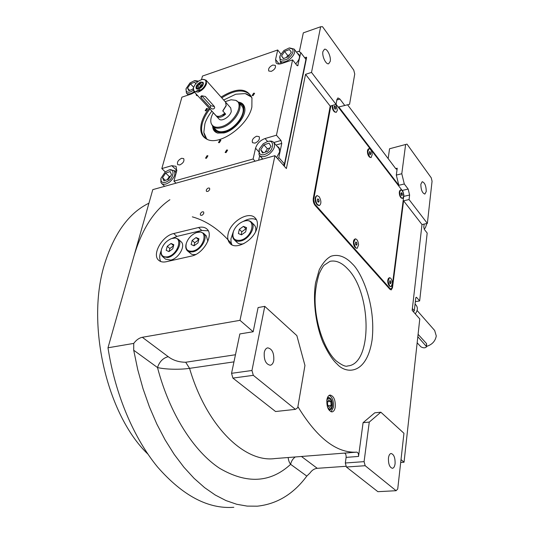 <?xml version="1.0" encoding="UTF-8"?>
<svg xmlns="http://www.w3.org/2000/svg" width="534" height="534" viewBox="0 0 534 534"><rect width="100%" height="100%" fill="white"/><g stroke="black" fill="none" stroke-linecap="round" stroke-linejoin="round"><path stroke-width="0.8" d="M395.701 168.604L397.236 168.217L396.315 175.085L398.838 185.298L338.81 106.96L349.57 104.29L354.736 74.039L353.755 70.114L322.516 26.7L320.634 26.767L311.516 72.404L336.04 104.37L336.894 99.598L337.909 97.969M397.236 168.217L396.649 169.231L395.794 168.724L347.614 104.871M398.838 185.298L404.311 183.99L401.788 173.744L396.315 175.085M264.771 306.356L251.961 370.489L253.316 375.329L295.422 409.358L297.725 407.696L304.947 365.463L296.857 335.619L264.771 306.356L258.096 307.557L253.169 331.748L239.986 320.34L274.95 155.681L286.378 168.564L305.548 74.339L330.192 106.119L313.278 198.394C312.977 201.078 313.598 203.434 315.133 205.457L389.927 289.294L391.215 289.922L392.49 287.739L403.591 200.797L409.057 199.549L427.36 223.412L432.066 181.22L431.245 177.815L407.001 144.127L389.553 148.766L388.165 158.618M405.613 144.547L401.788 173.744M338.81 106.96L349.57 104.29M409.057 199.549L409.618 195.023L408.15 189.049L404.311 183.99M344.597 105.238L339.918 99.064L337.975 97.949M426.239 191.526L424.857 194.076C422.26 193.121 420.925 189.837 420.845 184.223L422.214 181.7C424.817 182.655 426.152 185.932 426.239 191.526M389.553 148.766L407.001 144.127M403.591 200.797L422 224.547L427.36 223.412M422 224.547L412.161 310.347L419.777 318.938L404.044 462.23L401.014 459.607M233.819 507.3C208.22 509.202 182.835 495.812 157.677 467.137C133.84 438.274 115.11 394.326 107.988 347.788L152.784 189.63L274.95 155.681M305.548 74.339L311.516 72.404M320.634 26.767L303.312 32.861L299.34 51.691M330.212 61.417L328.67 63.74C325.967 64.848 321.828 56.137 322.923 51.538L324.445 49.261C327.182 48.167 331.274 56.838 330.212 61.417M335.265 407.035C335.546 399.979 333.81 395.981 330.065 395.04C328.463 395.367 327.402 396.969 326.888 399.846C326.588 406.935 328.31 410.96 332.061 411.908C333.69 411.574 334.758 409.952 335.265 407.035M297.905 406.681C317.109 438.207 336.754 453.359 356.825 452.138C358.074 452.505 358.648 453.933 358.548 456.43L346.119 457.371C346.226 454.895 345.652 453.479 344.383 453.112L356.825 452.138M363.08 422.688L369.268 422.094L364.088 461.643L365.169 465.715L396.108 490.713L397.73 488.99L403.951 433.274L380.842 412.201L374.755 412.822L363.08 422.688L358.548 456.43M404.044 462.23L400.694 462.464M346.206 466.289L317.263 468.318C314.379 468.632 311.969 470.174 310.034 472.95L306.803 476.094C293.553 494.003 277.073 504.029 257.361 506.179L247.169 506.105L236.689 504.263L226.016 500.592L215.275 495.045L204.589 487.622L194.089 478.337L183.916 467.237L174.224 454.407L165.153 439.969L156.842 424.076L149.433 406.921L143.039 388.732L137.765 369.742L133.707 350.231L133.747 343.402L107.988 347.788M198.588 227.497L173.677 233.545C162.149 235.808 151.509 254.758 158.778 260.352C160.627 261.934 163.124 262.394 166.261 261.733L191.466 256.08C203.287 253.997 214.161 234.907 206.978 229.086C204.929 227.21 202.132 226.683 198.588 227.497L201.745 230.448L176.874 236.422L172.108 238.384M257.128 227.17C257.902 223.245 257.268 220.182 255.212 217.979C248.864 210.583 230.421 221.577 228.098 233.952C227.217 238.051 227.878 241.248 230.094 243.531C236.402 250.74 255.018 239.599 257.128 227.17M200.297 214.007C201.184 212.138 202.286 211.451 203.608 211.951L203.828 213.119C202.94 214.995 201.839 215.683 200.517 215.182L200.297 214.007M206.251 190.204C207.145 188.355 208.24 187.674 209.548 188.168L209.742 189.276C208.854 191.125 207.759 191.806 206.451 191.312L206.251 190.204M133.747 343.402C136.257 340.004 139.114 337.962 142.324 337.288L239.986 320.34M330.192 106.119L336.04 104.37M329.218 395.334C332.435 397.236 333.85 401.201 333.456 407.235L331.087 411.814M253.169 331.748L239.853 333.937L231.549 373.319L251.961 370.489M346.119 457.371L345.324 462.998L364.088 461.643M380.842 412.201L369.268 422.094M235.467 354.743L185.698 362.246C178.883 362.199 173.056 360.343 168.217 356.679C163.03 358.04 159.459 361.658 157.503 367.539C169.558 413.616 193.802 451.384 219.668 468.331C246.848 484.191 270.498 482.863 290.629 464.333L306.803 476.094M208.253 230.788L201.745 230.448M161.161 250.74C159.392 255.072 159.252 258.67 160.754 261.533M231.963 244.839L231.068 242.363L230.928 238.865L233.358 231.576M243.27 221.43C248.383 218.56 252.789 218.006 256.48 219.754M328.49 409.351L329.999 409.858C331.193 409.611 331.981 408.423 332.355 406.287C332.562 401.107 331.294 398.177 328.537 397.483L327.242 398.297M233.965 361.865L189.557 368.353C180.112 369.748 165.56 369.521 157.503 367.539L133.707 350.231M253.316 375.329L232.904 378.092L275.577 411.527L295.422 409.358M232.904 378.092L231.549 373.319M273.755 360.55C273.174 363.32 272.013 364.889 270.284 365.256C265.839 364.288 263.829 360.029 264.263 352.48C264.857 349.757 266.005 348.215 267.708 347.848C272.153 348.802 274.169 353.034 273.755 360.55M365.169 465.715L346.406 467.023L377.878 491.68L396.108 490.713M346.406 467.023L345.324 462.998M288.153 457.518C288.52 460.508 289.341 462.778 290.629 464.333C291.217 461.316 292.759 458.86 295.249 456.964M395.087 463.692C394.706 466.489 393.825 468.031 392.443 468.305C389.62 467.477 388.291 464.059 388.452 458.052C388.845 455.282 389.727 453.76 391.082 453.493C393.905 454.314 395.24 457.711 395.087 463.692M134.007 255.926C141.977 229.26 153.932 210.523 169.885 199.716M147.898 454.114C106.54 414.644 85.467 322.69 105.011 262.701C114.697 232.517 129.341 212.679 148.946 203.18M231.389 243.557C219.641 229.767 206.625 220.862 192.333 216.844M412.368 308.545L414.311 310.748L415.752 298.079L416.213 297.244L416.667 297.471L415.859 297.612M424.143 224.093L423.796 227.15L424.356 229.433L427.187 233.078L419.657 300.929L416.667 297.471M414.311 310.748L413.363 311.702M419.657 300.929L415.345 301.65M426.86 223.519L425.358 227.811L424.183 229.153M415.078 304.013L416.2 305.294C417.868 307.504 417.721 310.114 415.759 313.118L415.218 313.805M207.719 139.608L204.542 137.358C201.558 134.021 200.824 129.348 202.346 123.334C203.641 118.568 206.151 113.802 209.882 109.023M221.777 97.862C234.159 89.946 243.584 88.898 250.059 94.718L252.028 98.196M296.457 52.078L298.74 51.304L300.796 52.632L305.929 59.361L284.462 163.938L283.307 165.106M194.603 92.309L191.512 93.931L181.914 97.168L161.822 168.577L165.286 171.915M201.498 79.653L202.473 76.068L277.707 49.976L280.864 54.001M300.796 52.632L297.718 65.809L296.811 65.308L292.579 59.868L276.445 135.215L280.984 140.469L281.765 143.412L278.801 157.537L284.462 163.938M277.64 158.718L278.801 157.537M176.04 183.169L173.93 181.146L253.109 158.998L255.118 161.195M271.312 71.349C274.67 69.62 275.998 67.631 275.304 65.368L272.747 65.041C269.39 66.777 268.068 68.766 268.776 71.022L271.312 71.349M196.118 93.964L196.419 95.426L197.827 95.833M181.593 158.284C178.136 160.093 176.847 162.216 177.722 164.652L179.784 164.953C183.249 163.15 184.544 161.028 183.683 158.591L181.593 158.284M256.614 136.21C252.996 138.012 251.641 140.182 252.542 142.725L255.045 143.132C258.663 141.336 260.031 139.167 259.144 136.624L256.614 136.21M161.822 168.577L171.734 165.694L176.854 170.333M253.643 93.176L252.101 95.553L253.049 95.686L254.598 93.31L253.643 93.176M206.651 108.382L205.156 110.725L206.004 110.838L207.499 108.495L206.651 108.382M219.988 140.115L218.453 142.585L219.341 142.718L220.882 140.248L219.988 140.115M221.083 97.075C236.669 87.516 246.955 87.783 251.935 97.869L251.881 106.947C248.383 125.31 220.142 145.769 207.459 139.507C201.472 136.737 199.482 131.17 201.485 122.807C202.807 117.961 205.37 113.108 209.174 108.255M226.696 149.961L225.141 152.477L226.049 152.617L227.604 150.101L226.696 149.961M207.072 155.668L205.537 158.171L206.404 158.304L207.94 155.801L207.072 155.668M173.93 181.146L176.747 170.773L176.06 166.328L171.734 165.694M253.109 158.998L255.546 148.205L258.563 151.549M276.445 135.215L265.018 138.54C260.178 140.362 257.021 143.586 255.546 148.205M292.579 59.868L281.585 63.573C279.062 64.367 277.239 64.133 276.111 62.872L275.564 59.468L279.202 64.033M277.707 49.976L275.564 59.468M295.689 63.866C299.267 60.068 300.315 56.884 298.826 54.335L297.418 53.333M276.599 157.543L279.656 151.876L278.808 147.417L277.139 146.323M298.713 55.015L299.354 55.329M279.402 148.345L278.548 147.931M259.317 153.251C261.253 155.568 264.283 155.307 268.402 152.47C272.894 150.648 275.217 139.094 267.447 141.563L263.282 143.746L259.277 149.079L259.317 153.251M259.13 149.513L259.017 154.82L259.464 155.434C261.88 157.477 265.231 156.976 269.496 153.925C274.242 149.573 275.637 145.722 273.682 142.371C272.494 141.116 270.725 140.776 268.382 141.35L267.948 141.45M269.056 143.152L263.936 144.868L260.712 149.78L262.594 153.024L267.734 151.322L270.972 146.369L269.056 143.152M263.936 144.868L267.394 148.752L265.151 152.177M269.977 147.891L267.394 148.752M260.712 149.78L263.389 152.757M211.824 111.152C208.414 115.624 206.104 119.823 204.896 123.748L203.814 132.412L206.778 139.12M203.895 133.046L205.777 138.453M251.06 96.107L245.887 93.73M251.627 97.181L245.226 93.583L235.788 94.211L223.699 100.018M212.652 126.211C212.812 129.795 214.488 132.085 217.665 133.066L223.933 132.946C234.633 130.683 246.708 116.018 244.699 107.775C243.998 104.464 241.895 102.575 238.398 102.114L235.854 100.425M217.952 133.14C215.376 132.158 213.934 130.196 213.62 127.259M239.339 103.195C242.202 103.756 244.005 105.392 244.752 108.102M213.86 127.513C215.129 131.684 218.58 133.18 224.22 131.998C238.464 129.115 250.579 106.293 239.572 103.456M211.21 123.481L212.679 126.244L215.95 129.762C217.832 131.684 220.655 132.212 224.427 131.337C235.961 128.968 247.629 111.479 241.588 105.759M284.335 166.261L306.629 57.512L306.376 57.178L304.694 57.745M284.048 165.947L306.376 57.178M197.58 81.876L194.463 80.674L190.004 82.924L186.066 88.671L186.226 91.08C187.541 92.856 189.91 92.602 193.328 90.313M185.992 89.018L186.406 93.063C188.122 94.518 190.685 94.077 194.096 91.755M198.548 81.141L194.823 80.621M195.678 83.791L194.797 82.143L190.484 83.831L187.561 88.11L188.936 90.727L193.288 89.011M190.484 83.831L193.655 87.316M187.561 88.11L189.697 90.433M193.468 88.043L192.607 89.305M292.599 49.055L289.128 48L283.914 50.516L280.11 55.616C277.874 61.837 286.671 60.602 288.967 57.672C292.532 54.401 293.747 51.531 292.599 49.055M280.01 55.943L280.096 60.829C282.339 62.812 285.637 62.218 289.995 59.047C294.154 55.262 295.549 51.952 294.181 49.108L289.635 47.94M283.407 58.62L288.3 56.737L291.324 52.178L289.441 49.542L284.569 51.438L281.558 55.957L283.407 58.62M281.558 55.957L283.594 58.546M284.569 51.438L287.726 55.496L286.418 57.458M289.608 54.768L287.726 55.496M161.081 180.993C162.556 183.255 165.16 183.075 168.884 180.452C172.862 178.817 175.699 167.789 168.871 170.012L165.186 171.988L160.968 178.263L161.081 180.993M160.874 178.743L160.908 182.428L161.582 183.422C163.604 184.964 166.381 184.43 169.905 181.82C174.585 177.395 175.953 173.603 174.011 170.453L169.218 169.932M170.152 171.561L165.66 173.083L162.543 177.709L163.891 180.852L168.397 179.344L171.534 174.685L170.152 171.561M165.66 173.083L169.311 176.594L167.182 179.751M170.526 176.187L169.311 176.594M162.543 177.709L165.333 180.365M417.074 310.488L434.656 330.459L436.278 335.959C435.297 341.199 432.086 344.664 426.653 346.346M418.089 334.317L426.579 343.642L426.613 346.72C425.258 348.168 423.335 348.188 420.839 346.773L417.154 342.795M213.794 113.301L217.098 116.819C219.414 117.961 222.264 117.059 225.635 114.122L222.852 111.032L226.216 105.705L225.635 102.201M212.679 126.244C214.728 128.314 217.845 128.747 222.017 127.546C233.431 124.502 244.225 107.654 238.411 102.127L241.622 105.799M217.098 116.819L218.513 116.372M221.784 115.344L225.635 114.122M213.854 113.368L218.967 118.969C221.403 122.153 230.201 116.759 231.282 111.386L230.735 107.935L225.688 102.261M213.3 112.761C210.983 116.819 210.262 120.317 211.137 123.261C212.619 126.979 216.076 128.1 221.51 126.631C234.319 123.241 244.799 103.436 235.607 100.312L231.075 99.771L225.148 101.647M417.822 336.707L426.613 346.72M181.006 241.662L181.093 241.748C186.019 245.58 178.636 258.696 170.7 260.091L165.52 259.13L162.696 256.694M171.694 238.524L175.486 237.977L178.209 239.152C183.129 242.983 175.706 256.133 167.763 257.548L162.583 256.594C161.101 255.179 160.654 253.089 161.248 250.319M172.422 238.324C183.623 235.147 178.63 254.685 167.549 256.821C162.55 257.435 160.494 255.065 161.388 249.705C163.044 244.539 166.341 240.861 171.274 238.671L172.422 238.324M171.067 243.464L167.262 246.261L166.187 250.319L168.924 251.601L172.756 248.791L173.824 244.719L171.067 243.464L173.57 245.68M167.262 246.261L169.852 248.537L169.078 251.487M173.53 245.84L169.852 248.537M206.311 235.868L207.866 241.275M187.467 250.873L191.539 254.204L193.515 254.658L195.818 254.451M196.559 232.577L200.63 231.99L203.534 233.278C208.487 237.283 201.044 250.386 192.921 251.841L189.777 251.955L187.367 250.78C185.799 249.224 185.385 246.955 186.126 243.978M197.38 232.343C208.974 229.059 204.195 248.877 192.707 251.1C187.294 251.728 185.151 249.151 186.286 243.384C188.035 238.391 191.312 234.84 196.125 232.724L197.38 232.343M196.085 237.55L192.18 240.4L191.145 244.519L194.029 245.8L197.954 242.943L198.975 238.805L196.085 237.55L198.635 239.899L194.743 242.736L193.982 245.787M192.18 240.4L194.743 242.736M243.564 221.323L245.013 220.882C247.776 220.262 249.939 220.696 251.501 222.197L254.271 224.988C255.773 226.59 256.187 228.832 255.526 231.703M243.838 243.658L243.357 243.778C240.687 244.332 238.591 243.898 237.076 242.476L234.306 239.819M251.501 222.197C256.494 226.536 248.991 239.506 240.534 241.041C237.857 241.602 235.761 241.174 234.239 239.759C232.484 237.884 232.156 235.254 233.265 231.869M244.599 221.023C256.947 217.545 252.602 237.884 240.32 240.273C234.046 240.894 231.756 237.904 233.458 231.309C235.361 226.73 238.578 223.459 243.103 221.49L244.599 221.023M243.411 226.369L239.325 229.326L238.378 233.552L241.528 234.833L245.64 231.863L246.574 227.624L243.411 226.369L245.894 228.826L241.822 231.776L241.174 234.693M239.325 229.326L241.822 231.776M246.274 228.979L245.894 228.826M327.496 407.075C328.851 409.304 330.125 409.545 331.32 407.789L331.908 405.907C332.195 403.15 331.661 400.894 330.299 399.152C328.757 397.77 327.582 398.297 326.781 400.734M331.2 405.306L330.713 401.461L328.79 399.812L327.362 402.015L327.856 405.88L329.778 407.522L331.2 405.306L327.829 405.673M330.713 401.461L327.482 401.822M330.82 105.932L313.652 199.809L314.76 204.041L390.441 288.981L389.76 289.101M314.76 204.041L314.266 204.162M313.652 199.809L313.178 199.923M390.441 288.981L391.983 288.046L403.871 195.097L402.99 191.526L336.053 104.263M399.599 191.018L399.319 192.026C399.205 194.509 399.792 196.459 401.074 197.86L402.489 198.421M367.712 149.921L367.472 150.775C367.312 153.385 367.959 155.461 369.408 157.009L371.003 157.61M332.101 105.552C332.095 108.188 332.836 110.258 334.324 111.746L336.133 112.38M389.78 286.344L387.911 280.937L388.378 278.468L387.771 280.19C387.617 282.653 388.165 284.595 389.399 286.004L390.968 286.718M353.788 240.287L353.468 241.381C353.268 243.951 353.862 246.02 355.257 247.582L357.046 248.35M315.467 197.246L315.22 198.094C314.96 200.797 315.614 203.013 317.189 204.749L317.216 204.769M388.378 278.468L389.359 277.713M388.158 280.897L389.486 277.68C391.128 277.994 392.11 279.929 392.417 283.474L391.088 286.705C389.446 286.391 388.472 284.455 388.158 280.897M389.913 280.664L389.56 281.745L389.94 283.267L390.674 283.714L391.035 282.64L390.654 281.118L389.913 280.664M390.654 281.118L389.707 281.284M391.035 282.64L389.833 282.853M369.815 157.323L367.599 151.769L367.926 149.447L368.814 148.659M367.839 151.709L368.954 148.612C370.649 148.886 371.744 150.848 372.225 154.486L371.103 157.59C369.415 157.316 368.326 155.354 367.839 151.709M369.595 151.576L369.281 152.617L369.722 154.152L370.483 154.633L370.796 153.585L370.356 152.056L369.595 151.576M370.356 152.056L369.374 152.317M370.796 153.585L369.648 153.885M332.248 105.505C332.348 108.349 333.176 110.538 334.738 112.06M335.919 104.404L337.381 110.298L336.226 112.36C334.117 111.933 332.876 109.624 332.502 105.432M334.671 105.972L334.124 106.687L334.424 108.342L335.259 109.27L335.806 108.549L335.512 106.907L334.671 105.972M335.512 106.907L334.231 107.287M335.806 108.549L334.865 108.829M317.189 204.749L316.956 204.395C315.36 201.805 314.933 199.262 315.667 196.746L316.922 195.598M317.59 205.089L319.265 205.59M317.216 204.328C315.087 200.21 315.04 197.286 317.076 195.551L319.259 196.812C321.375 200.931 321.415 203.848 319.379 205.57L317.216 204.328M317.316 200.203L317.884 201.865L318.805 202.219L319.158 200.917L318.591 199.262L317.67 198.902L317.316 200.203M318.591 199.262L317.503 199.522M319.158 200.917L317.683 201.271M401.468 198.167C400.14 196.772 399.479 194.736 399.479 192.066L399.826 190.565L400.634 189.91M399.712 192.013L400.76 189.87C402.509 190.378 403.477 192.5 403.644 196.252L402.596 198.408C400.847 197.9 399.886 195.771 399.712 192.013M401.421 192.654L401.007 193.401L401.274 194.89L401.955 195.624L402.369 194.87L402.102 193.388L401.421 192.654M402.102 193.388L401.047 193.635M402.369 194.87L401.455 195.084M355.644 247.923L353.581 242.316L354.015 239.813L355.123 238.885M353.835 242.262L355.257 238.852C357.099 239.139 358.207 241.161 358.594 244.912L357.166 248.337C355.33 248.05 354.222 246.02 353.835 242.262M355.784 241.989L355.397 243.13L355.838 244.739L356.665 245.193L357.046 244.051L356.605 242.449L355.784 241.989M356.605 242.449L355.551 242.67M357.046 244.051L355.724 244.325M205.29 96.454L201.645 95.773L200.691 96.574L201.211 97.809L210.216 107.681C212.131 109.39 213.62 109.45 214.688 107.855L214.274 106.373L205.29 96.454M205.804 83.424C206.378 80.487 205.23 79.159 202.366 79.439C198.161 80.674 195.237 83.391 193.575 87.596L193.522 87.79C193.034 90.44 194.042 91.735 196.552 91.681L198.281 92.075L199.716 90.613C202.82 88.737 204.849 86.341 205.804 83.424M193.441 88.19L193.949 91.594L198.281 92.075C202.359 90.353 205.103 87.536 206.518 83.624L206.051 80.173L202.786 79.386M196.819 90.713L199.983 89.645L198.701 90.52L196.819 90.713L196.552 91.681M199.983 89.645L199.716 90.613M200.61 82.042C196.933 84.038 195.484 86.268 196.272 88.744L198.715 89.011C202.393 87.029 203.848 84.793 203.08 82.316L200.61 82.042M206.051 80.173L225.575 102.127L226.102 105.578L222.738 110.905L224.767 113.161C221.39 116.098 218.546 116.999 216.23 115.865L193.949 91.594M201.718 95.746L210.743 105.672L214.434 106.573M200.45 82.623L196.592 86.642C197.68 89.585 199.729 88.864 202.726 84.472C203.02 82.997 202.446 82.336 200.998 82.476L200.45 82.623M196.512 87.035L197.173 89.198M203.454 83.277L201.218 82.45M200.183 86.748L201.545 84.879L201.024 83.651L199.142 84.292L197.78 86.161L198.301 87.389L200.183 86.748M197.78 86.161L198.755 87.236M199.142 84.292L200.664 85.987L200.083 86.782M336.82 99.998L339.918 99.064M402.175 190.458L408.15 189.049M403.711 196.392L409.618 195.023M392.009 287.826L392.49 287.739M337.128 364.068C332.729 360.216 328.05 353.041 323.083 342.561C316.675 327.516 312.417 303.265 315.561 282.806L319.239 269.817C322.71 263.068 326.621 258.543 330.98 256.247C339.691 253.416 347.254 258.383 352.453 263.983C360.977 271.699 376.143 303.939 372.091 339.978C366.704 375.095 345.999 374.281 337.128 364.068M333.49 360.103L333.036 359.669M330.226 261.273L330.226 261.273C336.08 260.171 341.894 262.708 347.667 268.882C371.744 292.745 372.625 364.362 347.747 365.93L347.747 365.93C345.872 366.991 342.027 365.316 336.213 360.911C324.645 350.564 314.686 322.523 315.093 298.152C315.274 290.322 316.622 282.199 319.152 273.782C321.248 269.31 322.89 266.459 324.071 265.238L330.025 261.32M168.217 356.679L142.324 337.288M185.698 362.246L189.557 368.353C206.631 426.633 244.772 462.918 274.917 458.559L345.578 453.012M301.45 456.477L317.263 468.318M173.677 233.545L176.874 236.422M174.551 170.987L176.781 170.66M280.01 63.96L280.57 61.43M298.166 65.168L297.024 65.549M265.018 138.54L267.641 141.517M273.815 142.525L280.984 140.469M276.025 145.048L281.765 143.412M261.907 159.306L262.114 158.364M258.643 160.213L259.657 155.648M426.332 346.012L426.579 343.642M201.211 97.809L201.752 95.793M210.216 107.681L210.743 105.672M279.703 149.26L273.682 142.371M262.755 159.072L259.464 155.434M188.228 95.039L186.406 93.063M282.126 63.392L280.096 60.829M299.501 56.05L294.154 49.075M176.24 172.636L174.011 170.453M164.659 186.333L161.628 183.462M178.209 239.152L181.093 241.748M203.534 233.278L206.384 235.941M367.692 149.961L367.906 149.487M315.434 197.326L315.634 196.839M353.775 240.32L353.995 239.846"/></g></svg>

